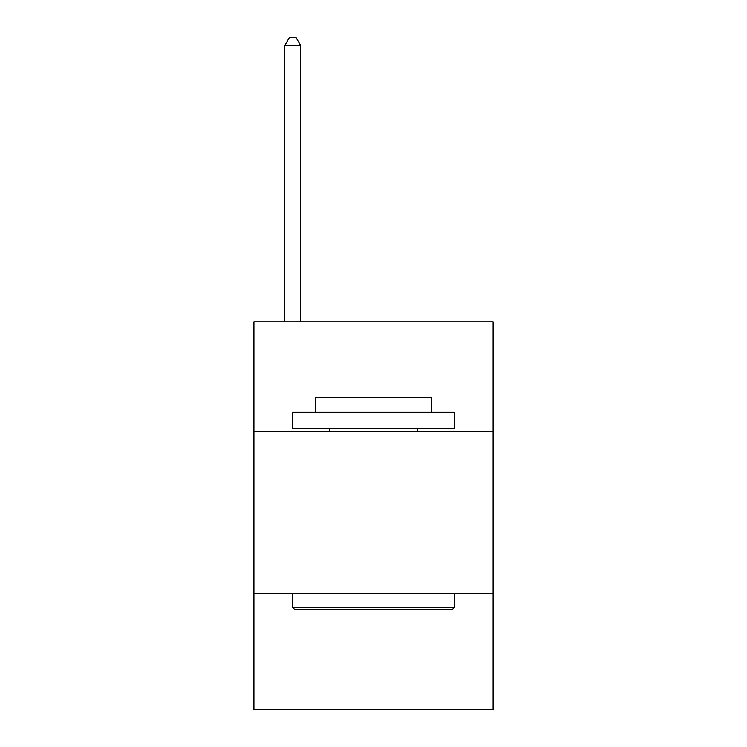 <?xml version="1.0" encoding="UTF-8"?>
<svg xmlns="http://www.w3.org/2000/svg" width="747" height="747" viewBox="0 0 747 747"><rect width="100%" height="100%" fill="white"/><g stroke="black" fill="none" stroke-linecap="round" stroke-linejoin="round"><path stroke-width="1.12" d="M493.095 431.682L493.095 321.789L253.905 321.789L253.905 431.682L493.095 431.682L493.095 709.65L253.905 709.65L253.905 431.682M493.095 593.286L253.905 593.286M294.635 609.449L292.693 607.516L454.307 607.516L452.365 609.449L294.635 609.449M454.307 412.288L454.307 428.451L292.693 428.451L292.693 412.288L454.307 412.288M315.318 412.288L315.318 397.423L431.682 397.423L431.682 412.288M454.307 593.286L454.307 607.516M292.693 593.286L292.693 607.516M417.461 428.451L417.461 431.682M329.539 428.451L329.539 431.682M300.78 321.789L300.78 45.754L284.616 45.754L284.616 321.789M284.616 45.754L289.462 37.35L295.924 37.35L300.78 45.754"/></g></svg>

